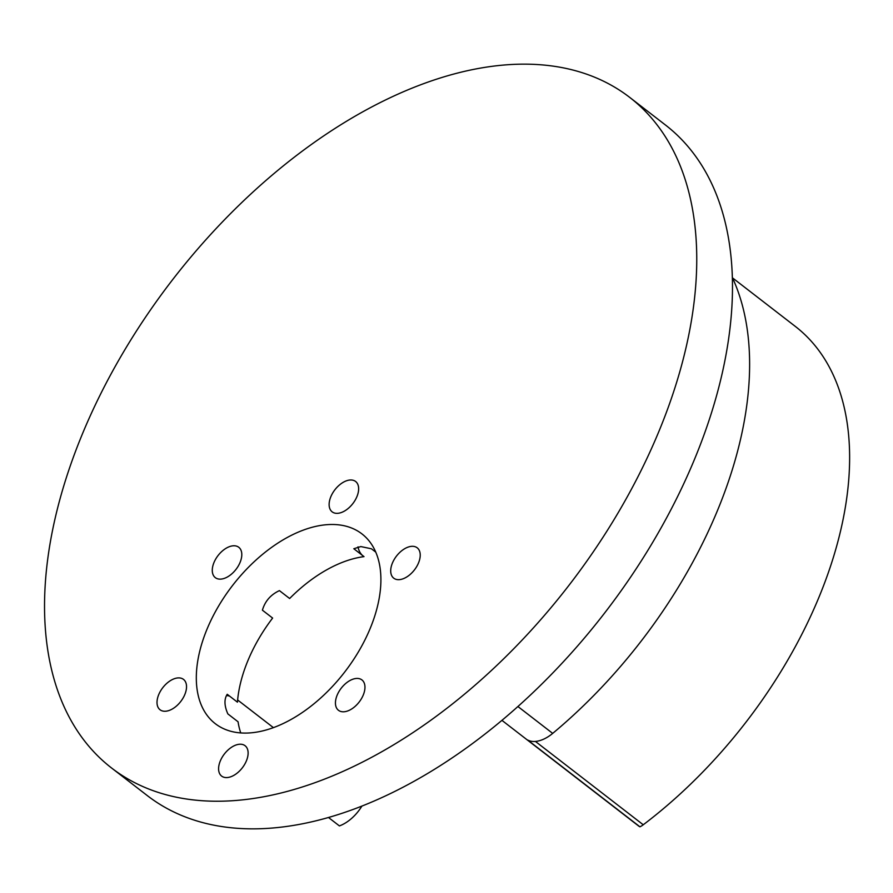 <?xml version="1.0" encoding="UTF-8"?>
<svg xmlns="http://www.w3.org/2000/svg" width="893" height="893" viewBox="0 0 893 893"><rect width="100%" height="100%" fill="white"/><g stroke="black" fill="none" stroke-linecap="round" stroke-linejoin="round"><path stroke-width="1.34" d="M732.349 277.511A359.767 212.478 127.7 0 1 552.689 733.387A31.981 18.887 127.7 0 1 533.947 741.491A31.981 18.887 127.7 0 1 527.651 740.018L639.946 826.818A31.981 18.887 127.7 0 1 638.328 825.768L501.944 720.361M343.213 711.799A19.188 11.33 127.7 0 1 338.469 710.292A19.188 11.33 127.7 0 1 338.96 691.55A19.188 11.33 127.7 0 1 357.178 678.423A19.188 11.33 127.7 0 1 361.933 679.93A19.188 11.33 127.7 0 1 361.442 698.672A19.188 11.33 127.7 0 1 343.213 711.799M220.058 579.144A19.188 11.33 127.7 0 1 215.302 577.637A19.188 11.33 127.7 0 1 215.793 558.895A19.188 11.33 127.7 0 1 234.011 545.768A19.188 11.33 127.7 0 1 238.766 547.275A19.188 11.33 127.7 0 1 238.275 566.028A19.188 11.33 127.7 0 1 220.058 579.144M240.742 732.93A119.919 70.826 127.7 0 1 238.063 721.79L227.849 713.898C224.255 705.716 224.043 699.186 227.224 694.285L237.438 702.177A119.919 70.826 127.7 0 1 272.622 618.068L262.408 610.187C265.009 601.212 270.679 594.693 279.42 590.619L289.633 598.511A119.919 70.826 127.7 0 1 364.009 556.629L353.807 548.737L360.839 546.572L371.432 548.793L375.774 552.142M164.781 711.263A19.188 11.33 127.7 0 1 160.037 709.756A19.188 11.33 127.7 0 1 160.528 691.015A19.188 11.33 127.7 0 1 178.745 677.887A19.188 11.33 127.7 0 1 183.5 679.394A19.188 11.33 127.7 0 1 183.009 698.147A19.188 11.33 127.7 0 1 164.781 711.263M229.534 696.071A35.173 20.773 -52.3 0 0 226.487 695.58M398.49 579.68A19.188 11.33 127.7 0 1 393.735 578.173A19.188 11.33 127.7 0 1 394.226 559.431A19.188 11.33 127.7 0 1 412.443 546.304A19.188 11.33 127.7 0 1 417.198 547.811A19.188 11.33 127.7 0 1 416.707 566.553A19.188 11.33 127.7 0 1 398.49 579.68M336.907 513.352A19.188 11.33 127.7 0 1 332.151 511.845A19.188 11.33 127.7 0 1 332.642 493.103A19.188 11.33 127.7 0 1 350.86 479.976A19.188 11.33 127.7 0 1 355.615 481.483A19.188 11.33 127.7 0 1 355.124 500.225A19.188 11.33 127.7 0 1 336.907 513.352M226.364 777.591A19.188 11.33 127.7 0 1 221.62 776.084A19.188 11.33 127.7 0 1 222.111 757.342A19.188 11.33 127.7 0 1 240.329 744.215A19.188 11.33 127.7 0 1 245.084 745.722A19.188 11.33 127.7 0 1 244.593 764.475A19.188 11.33 127.7 0 1 226.364 777.591M244.983 733.086A119.919 70.826 127.7 0 1 215.28 723.676A119.919 70.826 127.7 0 1 218.338 606.503A119.919 70.826 127.7 0 1 332.252 524.481A119.919 70.826 127.7 0 1 361.944 533.902A119.919 70.826 127.7 0 1 358.886 651.064A119.919 70.826 127.7 0 1 244.983 733.086M524.805 64.151A423.728 250.252 127.7 0 1 629.755 97.426A423.728 250.252 127.7 0 1 618.938 511.421A423.728 250.252 127.7 0 1 216.474 801.233A423.728 250.252 127.7 0 1 111.536 767.969A423.728 250.252 127.7 0 1 122.352 353.974A423.728 250.252 127.7 0 1 524.805 64.151M629.755 97.426L665.486 125.031A423.728 250.252 127.7 0 1 654.669 539.026A423.728 250.252 127.7 0 1 252.217 828.849A423.728 250.252 127.7 0 1 147.267 795.574L111.536 767.969M361.888 806.1A31.981 18.887 127.7 0 1 339.407 825.913L328.501 817.497M732.528 277.89L795.261 326.369A343.783 203.035 127.7 0 1 643.25 824.775A15.985 9.443 127.7 0 1 639.946 826.818M362.458 555.424A35.173 20.773 127.7 0 1 358.015 546.84M517.929 706.53L552.689 733.387M535.42 741.436L643.25 824.775M237.627 699.978L273.414 727.639"/></g></svg>
